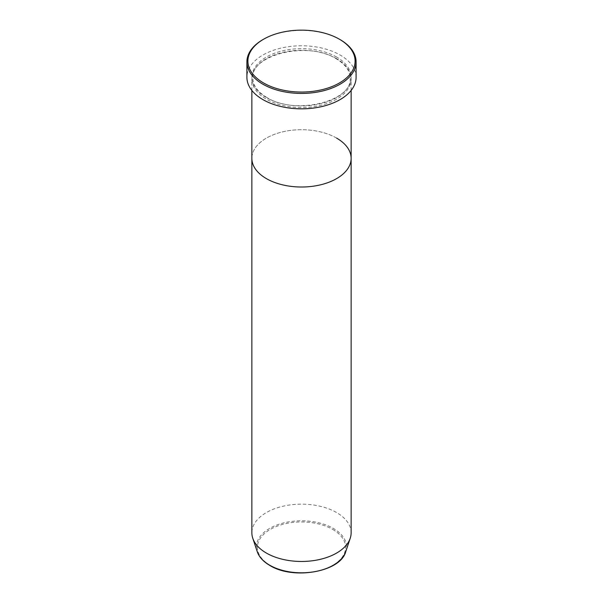 <?xml version="1.0" encoding="UTF-8"?>
<svg xmlns="http://www.w3.org/2000/svg" width="603" height="603" viewBox="0 0 603 603"><rect width="100%" height="100%" fill="white"/><g stroke="black" fill="none" stroke-linecap="round" stroke-linejoin="round"><path stroke-width="0.45" stroke-dasharray="3.02 2.26" d="M336.595 58.664A49.634 28.658 0 0 0 282.506 52.453A49.634 28.658 0 0 0 251.866 78.925A49.634 28.658 0 0 0 266.405 99.194A49.634 28.658 0 0 0 320.495 105.404A49.634 28.658 0 0 0 351.134 78.925A49.634 28.658 0 0 0 336.595 58.664M351.134 158.355A49.634 28.658 0 0 0 336.595 138.095A49.634 28.658 0 0 0 282.506 131.884A49.634 28.658 0 0 0 251.866 158.355A49.634 28.658 0 0 1 282.506 131.884A49.634 28.658 0 0 1 336.595 138.095M356.094 77.305A54.594 31.522 0 0 0 340.107 55.016A54.594 31.522 0 0 0 280.606 48.187A54.594 31.522 0 0 0 246.906 77.305M262.893 39.617A54.594 31.522 180 0 1 340.107 39.617M351.134 532.811A49.634 28.658 0 0 0 336.595 512.55A49.634 28.658 0 0 0 282.506 506.339A49.634 28.658 0 0 0 251.866 532.811M336.595 57.044A49.634 28.658 0 0 0 266.405 57.044A49.634 28.658 0 0 0 266.405 97.573A49.634 28.658 0 0 0 336.595 97.573A49.634 28.658 0 0 0 336.595 57.044M332.675 529.404A44.087 25.454 180 0 1 332.675 565.395A44.087 25.454 180 0 1 270.325 565.395A44.087 25.454 180 0 1 270.325 529.404A44.087 25.454 180 0 1 332.675 529.404M345.73 551.722A45.044 26.004 0 0 0 333.346 528.409A45.044 26.004 0 0 0 280.38 523.826A45.044 26.004 0 0 0 257.27 551.722M266.903 97.52C257.669 91.988 252.989 85.52 252.861 78.119C250.26 54.843 308.186 40.605 336.097 58.717C345.331 64.25 350.011 70.717 350.139 78.119C352.74 101.394 294.814 115.625 266.903 97.52M351.134 90.442L351.134 78.925M251.866 90.442L251.866 78.925"/><path stroke-width="0.9" d="M263.594 82.98A53.607 30.949 0 0 0 339.406 82.98A53.607 30.949 0 0 0 339.406 39.218L340.107 39.617A54.594 31.522 180 0 1 356.094 61.905A54.594 31.522 180 0 1 322.394 91.03A54.594 31.522 180 0 1 262.893 84.194A54.594 31.522 180 0 1 246.906 61.905A54.594 31.522 180 0 1 262.893 39.617L263.594 39.218A53.607 30.949 0 0 0 263.594 82.98M257.27 551.722A45.044 26.004 0 0 0 269.654 565.184A45.044 26.004 0 0 0 314.698 571.659A45.044 26.004 0 0 0 345.73 551.722C340.491 571.991 293.186 580.184 269.835 565.448C263.338 561.664 259.147 557.089 257.27 551.722L252.77 538.238A49.634 28.658 0 0 1 251.866 532.811L251.866 158.355A49.634 28.658 0 0 0 266.405 178.624A49.634 28.658 0 0 0 320.495 184.835A49.634 28.658 0 0 0 351.134 158.355A49.634 28.658 0 0 0 336.595 138.095M246.906 61.905L246.906 77.305A54.594 31.522 0 0 0 262.893 99.593A54.594 31.522 0 0 0 322.394 106.429A54.594 31.522 0 0 0 356.094 77.305L356.094 61.905M340.107 39.617L339.406 39.218A53.607 30.949 0 0 0 263.594 39.218M252.77 538.238A49.634 28.658 0 0 0 266.405 553.072A49.634 28.658 0 0 0 316.047 560.21A49.634 28.658 0 0 0 350.23 538.238A49.634 28.658 0 0 0 351.134 532.811L351.134 90.442M251.866 90.442L251.866 158.355A49.634 28.658 0 0 0 266.405 178.624A49.634 28.658 0 0 0 320.495 184.835A49.634 28.658 0 0 0 351.134 158.355M345.73 551.722L350.23 538.238"/></g></svg>
